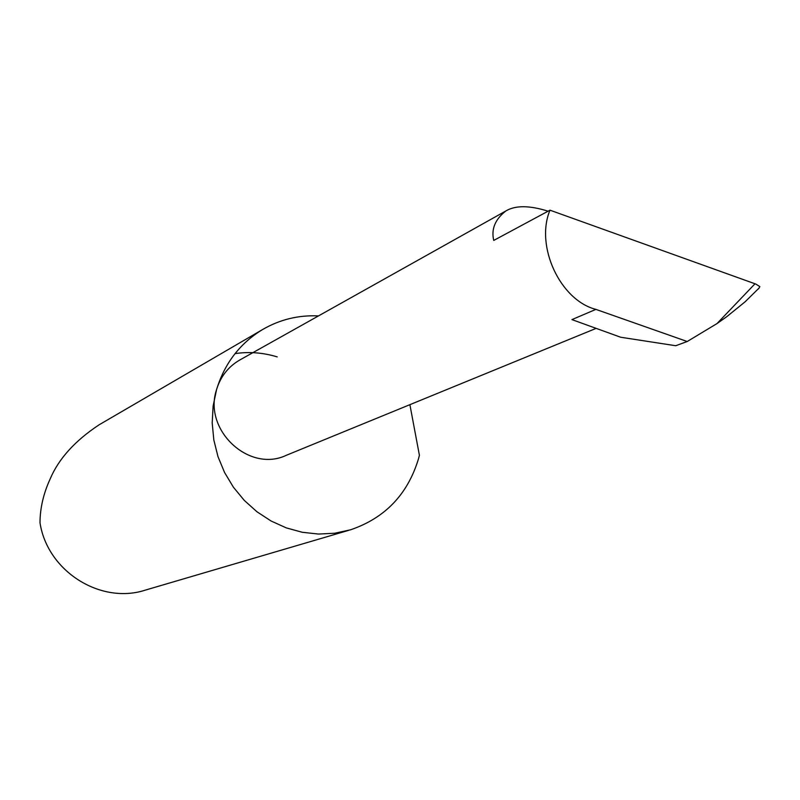 <?xml version="1.0" encoding="UTF-8"?>
<svg xmlns="http://www.w3.org/2000/svg" width="800" height="800" viewBox="0 0 800 800"><rect width="100%" height="100%" fill="white"/><g stroke="black" fill="none" stroke-linecap="round" stroke-linejoin="round"><path stroke-width="1.2" d="M548.1 211.19C529.39 205.31 515.28 205.25 505.75 211.02C495.08 219.43 491.08 229.23 493.75 240.42L549.98 210.18C534.96 246.05 560.24 300.35 595.89 309.38L687.22 341.51L675.73 345.73L620.69 337.24L571.94 319.61L595.89 309.38M318.49 315.91C298.45 314.97 279.79 319.53 262.49 329.59C239.97 343.33 224.67 363.29 216.6 389.46C220.58 376.58 228.21 366.81 239.49 360.16L505.75 211.02M262.49 329.59L99.21 424.74C75 440.74 58.64 458.82 50.14 478.98C43.46 493.56 40.08 508.15 40 522.73C47.33 571.39 100.94 605.01 145.93 589.94L348.76 530.33M277.19 356.88C263.06 352.62 249.01 351.53 235.04 353.62M596.15 328.37L286.33 455.29C249.04 473.15 202.83 429.81 216.6 389.47L213.13 405.94L212.19 422.9L213.82 439.91L217.97 456.58L224.55 472.47L233.4 487.2L244.28 500.4L256.94 511.76L271.06 520.99L286.28 527.88L302.23 532.27L318.52 534.06L334.74 533.23L350.52 529.81C385.09 518.04 407.77 494.3 418.56 458.6L419.41 455.29L409.89 404.67M687.22 341.51L717.01 323.57L726.82 316.63L744.98 301.91L759.21 287.92M549.98 210.18L755.84 284.08L759.86 286.62L758.52 288.88M754.69 283.66L755.84 284.08M717.01 323.57L754.96 283.82"/></g></svg>
